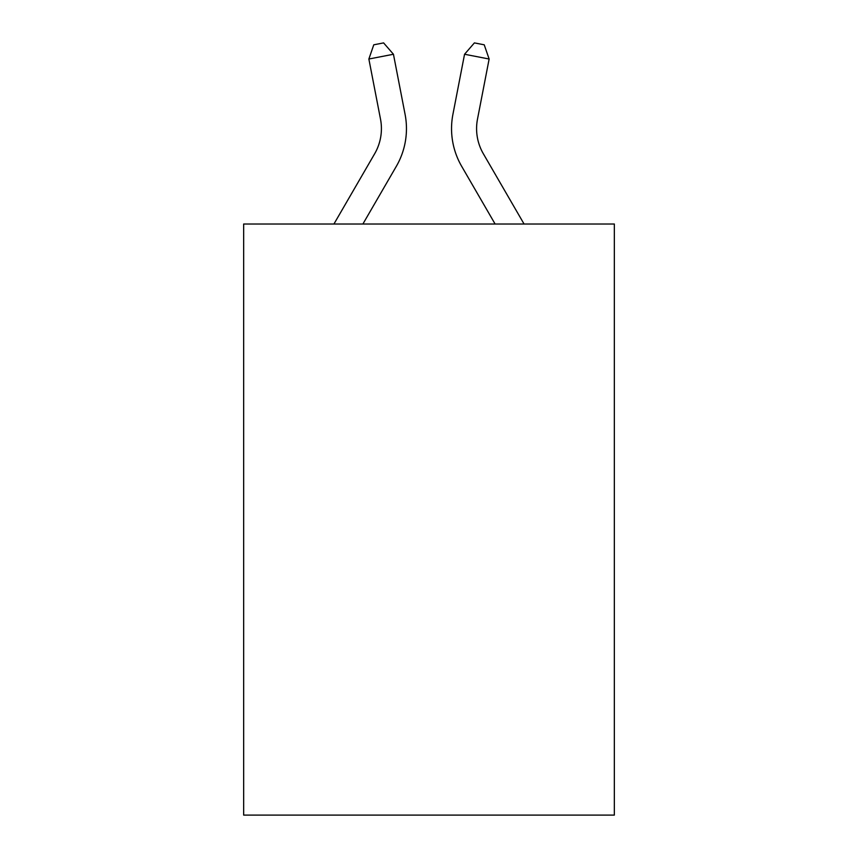 <?xml version="1.0" encoding="UTF-8"?>
<svg xmlns="http://www.w3.org/2000/svg" width="858" height="858" viewBox="0 0 858 858"><rect width="100%" height="100%" fill="white"/><g stroke="black" fill="none" stroke-linecap="round" stroke-linejoin="round"><path stroke-width="1.29" d="M614.339 224.013L614.339 815.1L243.661 815.1L243.661 224.013L614.339 224.013M380.502 119.112A50.096 50.096 -0.4 0 1 374.656 153.754L333.934 224.013L374.656 153.754A50.096 50.096 0 0 0 380.502 119.112L368.865 59.02L373.766 44.809L383.601 42.9L393.447 54.258L405.083 114.35A75.139 75.139 179.6 0 1 396.332 166.313L362.891 224.013M477.498 119.112A50.096 50.096 0.4 0 0 483.344 153.754L524.066 224.013L483.344 153.754A50.096 50.096 0 0 1 477.498 119.112L489.135 59.02L464.553 54.258L452.917 114.35A75.139 75.139 -179.6 0 0 461.668 166.313L495.109 224.013M393.447 54.258L368.865 59.02M464.553 54.258L474.399 42.9L484.234 44.809L489.135 59.02"/></g></svg>
